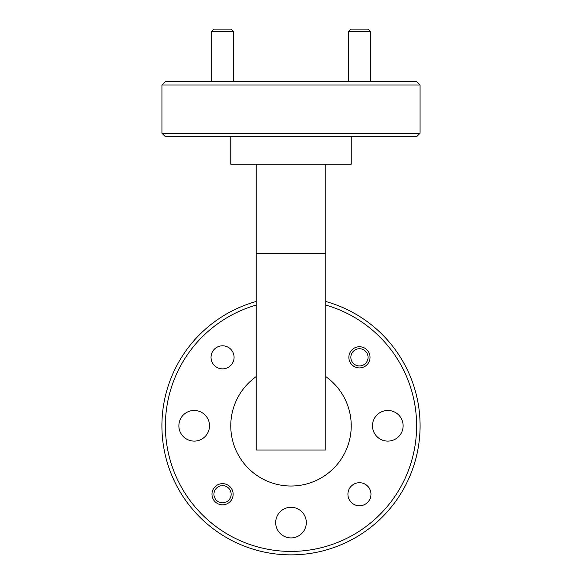 <?xml version="1.0" encoding="UTF-8"?>
<svg xmlns="http://www.w3.org/2000/svg" width="582" height="582" viewBox="0 0 582 582"><rect width="100%" height="100%" fill="white"/><g stroke="black" fill="none" stroke-linecap="round" stroke-linejoin="round"><path stroke-width="0.87" d="M233.135 494.242A10.585 10.585 0 0 0 222.55 483.657A10.585 10.585 0 0 0 211.964 494.242A10.585 10.585 0 0 0 222.55 504.82A10.585 10.585 0 0 0 233.135 494.242M370.036 357.333A10.585 10.585 0 0 0 359.45 346.748A10.585 10.585 0 0 0 348.865 357.333A10.585 10.585 0 0 0 359.45 367.919A10.585 10.585 0 0 0 370.036 357.333M370.981 494.242A11.531 11.531 0 0 0 359.45 482.711A11.531 11.531 0 0 0 347.92 494.242A11.531 11.531 0 0 0 359.45 505.773A11.531 11.531 0 0 0 370.981 494.242M234.08 357.333A11.531 11.531 0 0 0 222.55 345.803A11.531 11.531 0 0 0 211.019 357.333A11.531 11.531 0 0 0 222.55 368.864A11.531 11.531 0 0 0 234.08 357.333M306.314 522.592A15.314 15.314 0 0 0 291 507.278A15.314 15.314 0 0 0 275.686 522.592A15.314 15.314 0 0 0 291 537.906A15.314 15.314 0 0 0 306.314 522.592M403.122 425.784A15.314 15.314 0 0 0 387.808 410.47A15.314 15.314 0 0 0 372.487 425.784A15.314 15.314 0 0 0 387.808 441.105A15.314 15.314 0 0 0 403.122 425.784M209.513 425.784A15.314 15.314 0 0 0 194.192 410.47A15.314 15.314 0 0 0 178.878 425.784A15.314 15.314 0 0 0 194.192 441.105A15.314 15.314 0 0 0 209.513 425.784M256.233 305.063A125.632 125.632 0 0 0 291 551.416A125.632 125.632 0 0 0 325.767 305.063M325.767 301.483A129.073 129.073 0 0 1 291 554.864A129.073 129.073 0 0 1 256.233 301.483M420.073 133.22L416.632 136.661L165.368 136.661L161.927 133.22L420.073 133.22L420.073 85.03L161.927 85.03L165.368 81.589L416.632 81.589L420.073 85.03M351.237 136.661L351.237 164.197L230.763 164.197L230.763 136.661M256.233 376.598A60.237 60.237 0 0 0 291 486.021A60.237 60.237 0 0 0 325.767 376.598M325.767 253.687L256.233 253.687L256.233 450.053L325.767 450.053L325.767 164.197M256.233 253.687L256.233 164.197M348.698 31.253L350.844 29.1L368.057 29.1L370.21 31.253L348.698 31.253L348.698 81.589M211.79 31.253L213.943 29.1L231.156 29.1L233.302 31.253L211.79 31.253L211.79 81.589M364.136 350.117A8.606 8.606 0 0 0 352.234 352.656A8.606 8.606 0 0 0 354.773 364.558A8.606 8.606 0 0 0 366.675 362.019A8.606 8.606 0 0 0 364.136 350.117M227.227 487.018A8.606 8.606 0 0 0 215.325 489.557A8.606 8.606 0 0 0 217.864 501.458A8.606 8.606 0 0 0 229.766 498.919A8.606 8.606 0 0 0 227.227 487.018M161.927 133.22L161.927 85.03M370.21 31.253L370.21 81.589M233.302 31.253L233.302 81.589"/></g></svg>
